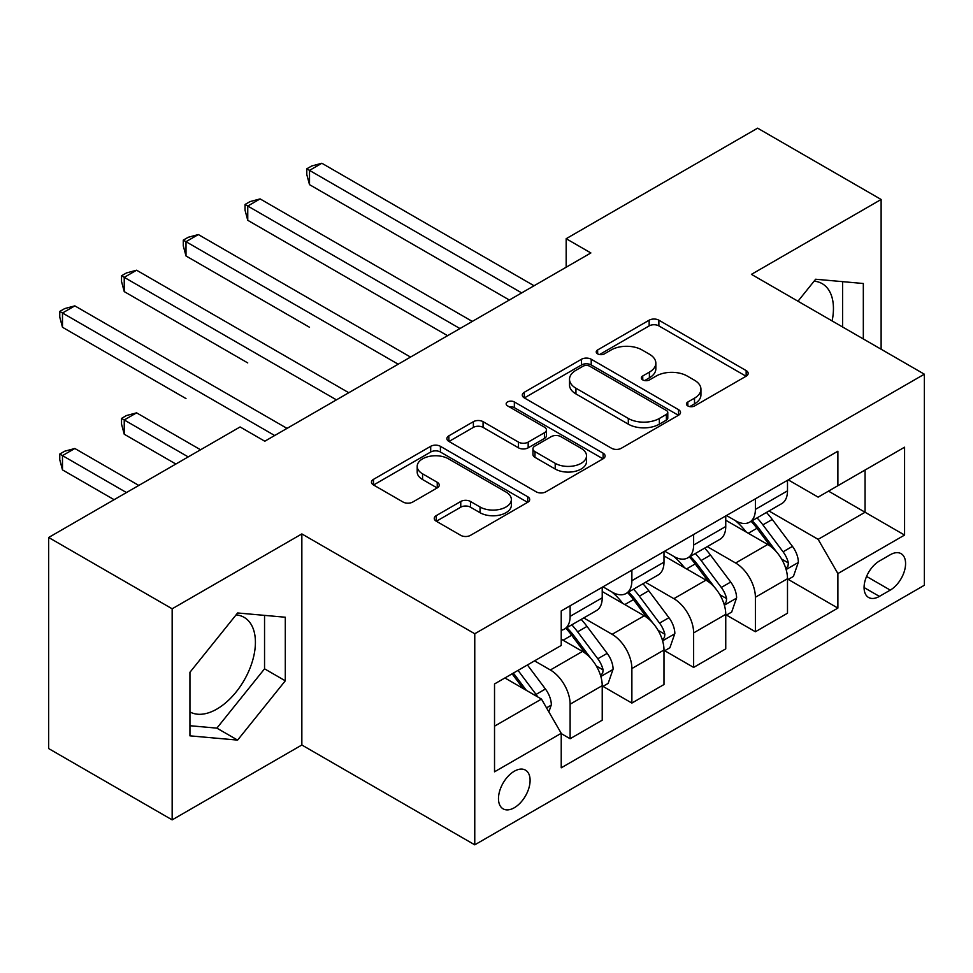 <?xml version="1.0" encoding="UTF-8"?>
<svg xmlns="http://www.w3.org/2000/svg" width="973" height="973" viewBox="0 0 973 973"><rect width="100%" height="100%" fill="white"/><g stroke="black" fill="none" stroke-linecap="round" stroke-linejoin="round"><path stroke-width="1.46" d="M687.838 405.936A4.804 2.773 0 0 0 694.625 405.936L746.157 376.186A6.86 3.965 0 0 0 748.164 373.389A6.86 3.965 0 0 0 746.157 370.579L658.867 320.19A6.86 3.965 0 0 0 649.161 320.19L597.641 349.939A4.804 2.773 0 0 0 596.23 351.898A4.804 2.773 0 0 0 597.641 353.856A4.804 2.773 0 0 0 604.428 353.856L611.093 350A21.941 12.673 0 0 1 642.131 350L649.405 354.208A21.941 12.673 0 0 1 655.838 363.16A21.941 12.673 0 0 1 649.405 372.124L642.739 375.967A4.804 2.773 0 0 0 641.329 377.938A4.804 2.773 0 0 0 642.739 379.896A4.804 2.773 0 0 0 649.526 379.896L656.203 376.04A21.941 12.673 0 0 1 687.23 376.04L694.503 380.248A21.941 12.673 0 0 1 700.937 389.2A21.941 12.673 0 0 1 694.503 398.164L687.838 402.007A4.804 2.773 0 0 0 686.439 403.965A4.804 2.773 0 0 0 687.838 405.936L687.838 402.007M189.942 711.932A54.5 31.464 120 0 0 216.87 709.062A54.5 31.464 120 0 0 252.481 661.032A54.5 31.464 120 0 0 244.126 617.356A54.5 31.464 120 0 0 236.074 614.887M514.291 807.748A22.355 12.904 120 0 0 528.898 788.045A22.355 12.904 120 0 0 525.469 770.13A22.355 12.904 120 0 0 514.291 771.236A22.355 12.904 120 0 0 499.684 790.94A22.355 12.904 120 0 0 503.114 808.855A22.355 12.904 120 0 0 514.291 807.748M814.109 281.173A54.5 31.464 -60 0 1 822.161 283.642A54.5 31.464 -60 0 1 832.122 320.932M436.281 515.617A6.86 3.965 0 0 0 434.262 518.414A6.86 3.965 0 0 0 436.281 521.212L460.764 535.357A6.86 3.965 0 0 0 470.47 535.357L527.682 502.311A6.86 3.965 0 0 0 529.701 499.514A6.86 3.965 0 0 0 527.682 496.716L440.404 446.315A6.86 3.965 0 0 0 430.698 446.315L373.474 479.361A6.86 3.965 0 0 0 371.467 482.158A6.86 3.965 0 0 0 373.474 484.955L403.053 502.032A6.86 3.965 0 0 0 412.759 502.032L437.242 487.899A6.86 3.965 0 0 0 439.261 485.089A6.86 3.965 0 0 0 437.242 482.292L422.574 473.827A18.341 10.594 0 0 1 417.198 466.335A18.341 10.594 0 0 1 428.534 456.556A18.341 10.594 0 0 1 448.517 458.842L505.984 492.022A18.341 10.594 0 0 1 511.36 499.514A18.341 10.594 0 0 1 500.037 509.305A18.341 10.594 0 0 1 480.042 507.006L470.47 501.472A6.86 3.965 0 0 0 460.764 501.472L436.281 515.617L436.281 521.212M301.849 533.922L172.16 608.794L48.65 537.485L48.65 748.565L172.16 819.874L301.849 745.002L474.763 844.832L474.763 633.751L301.849 533.922L301.849 745.002M881.124 349.234L881.124 199.477L751.436 274.35L924.35 374.191L474.763 633.751M881.124 199.477L757.614 128.168L566.164 238.701L566.164 267.222M48.65 537.485L240.088 426.952L264.802 441.219L590.866 252.956L566.164 238.701M611.579 448.273A6.86 3.965 0 0 0 621.285 448.273L678.509 415.24A6.86 3.965 0 0 0 680.516 412.443A6.86 3.965 0 0 0 678.509 409.645L591.219 359.244A6.86 3.965 0 0 0 581.513 359.244L524.289 392.277A6.86 3.965 0 0 0 522.282 395.087A6.86 3.965 0 0 0 524.289 397.884L611.579 448.273M509.487 406.969A4.804 2.773 0 0 1 514.352 407.651L514.352 401.946L603.102 453.175A6.86 3.965 0 0 1 605.109 455.972A6.86 3.965 0 0 1 603.102 458.782L545.877 491.815A6.86 3.965 0 0 1 536.172 491.815L448.881 441.414L448.881 435.819A6.86 3.965 0 0 0 446.875 438.616A6.86 3.965 0 0 0 448.881 441.414M448.881 435.819L473.377 421.674A6.86 3.965 0 0 1 483.07 421.674L518.475 442.119A6.86 3.965 0 0 0 528.169 442.119L544.418 432.742A6.86 3.965 0 0 0 546.425 429.944A6.86 3.965 0 0 0 544.418 427.135L507.565 405.863A4.804 2.773 0 0 1 506.155 403.904A4.804 2.773 0 0 1 509.122 401.338A4.804 2.773 0 0 1 514.352 401.946M890.259 554.744L879.397 561.02A21.661 12.503 120 0 0 865.24 580.103A21.661 12.503 120 0 0 868.561 597.458A21.661 12.503 120 0 0 879.397 596.388L890.259 590.112A21.661 12.503 120 0 0 904.416 571.029A21.661 12.503 120 0 0 901.095 553.673A21.661 12.503 120 0 0 890.259 554.744M474.763 844.832L924.35 585.26L924.35 374.191M788.239 479.871L818.135 497.13L837.887 485.709L837.887 451.204L561.226 610.935L561.226 645.452L494.527 683.958L494.527 771.808L561.226 733.301L561.226 767.819L837.887 608.089L837.887 573.571L818.135 539.346L769.011 510.983M837.887 485.709L904.586 447.203L904.586 535.065L837.887 573.571M172.16 608.794L172.16 819.874M828.51 491.134L865.07 512.248L865.07 470.032L904.586 447.203M818.135 539.346L865.07 512.248L904.586 535.065M494.527 726.174L541.462 699.076L504.902 677.962M561.226 733.581L570.117 738.726L570.117 704.209A27.949 16.14 -120 0 0 550.353 669.983L534.542 660.849M570.117 738.726L602.226 720.178L602.226 685.661A27.949 16.14 -120 0 0 582.474 651.436L561.226 639.176M602.968 686.379L631.878 703.065L631.878 668.548A27.949 16.14 -120 0 0 612.114 634.323L583.739 617.94M631.878 703.065L663.987 684.53L663.987 650.013A27.949 16.14 -120 0 0 644.223 615.787L602.226 591.535M664.729 650.73L693.627 667.417L693.627 632.9A27.949 16.14 -120 0 0 673.863 598.675L645.488 582.292M693.627 667.417L725.749 648.869L725.749 614.352A27.949 16.14 -120 0 0 705.984 580.127L663.987 555.887M726.478 615.07L755.389 631.757L755.389 597.24A27.949 16.14 -120 0 0 735.624 563.014L707.249 546.631M755.389 631.757L787.498 613.221L787.498 578.704A27.949 16.14 -120 0 0 767.733 544.479L725.749 520.227M726.478 515.52L735.624 520.798A27.949 16.14 -120 0 0 749.599 522.185A27.949 16.14 -120 0 0 755.389 509.39L755.389 498.833M664.729 551.18L673.863 556.459A27.949 16.14 -120 0 0 687.838 557.833A27.949 16.14 -120 0 0 693.627 545.038L693.627 534.493M602.968 586.828L612.114 592.107A27.949 16.14 -120 0 0 626.089 593.494A27.949 16.14 -120 0 0 631.878 580.699L631.878 570.142M788.239 579.422L837.887 608.089M749.599 522.185L781.708 503.649A27.949 16.14 -120 0 0 787.498 490.854L787.498 480.297M687.838 557.833L719.959 539.297A27.949 16.14 -120 0 0 725.749 526.502L725.749 515.945M626.089 593.494L658.198 574.958A27.949 16.14 -120 0 0 663.987 562.163L663.987 551.606M561.226 630.273A27.949 16.14 -120 0 0 564.328 629.142L596.437 610.606A27.949 16.14 -120 0 0 602.226 597.811L602.226 587.254M564.328 629.142A27.949 16.14 -120 0 0 570.117 616.359L570.117 605.802M541.462 699.076L561.226 733.301M863.331 338.957L863.331 283.508L815.654 279.239L797.982 301.229M189.942 735.843L237.619 740.1L285.296 680.796L285.296 617.235L237.619 612.966L189.942 672.282L189.942 735.843M842.582 326.977L842.582 281.647M189.942 725.724L216.87 728.132L264.547 668.816L264.547 615.374M264.547 668.816L285.296 680.796M216.87 728.132L237.619 740.1M689.76 406.605L694.503 403.868A21.941 12.673 0 0 0 700.937 394.904L700.937 389.2M655.838 363.16L655.838 368.864A21.941 12.673 0 0 1 649.405 377.828L644.661 380.565M746.06 376.235L658.867 325.894A6.86 3.965 0 0 0 649.161 325.894L599.563 354.537M678.412 415.289L591.219 364.948A6.86 3.965 0 0 0 581.513 364.948L524.386 397.933M666.383 414.401A4.804 2.773 0 0 0 667.782 412.443A4.804 2.773 0 0 0 666.383 410.484L589.76 366.249A4.804 2.773 0 0 0 582.973 366.249L575.943 370.299A21.941 12.673 0 0 0 569.509 379.263A21.941 12.673 0 0 0 575.943 388.227L628.315 418.463A21.941 12.673 0 0 0 659.353 418.463L666.383 414.401L666.383 420.105A4.804 2.773 0 0 0 667.782 418.147L667.782 412.443M569.509 379.263L569.509 384.967A21.941 12.673 0 0 0 575.943 393.931L575.943 388.227M666.383 420.105L659.353 424.167A21.941 12.673 0 0 1 628.315 424.167L575.943 393.931M448.979 441.474L473.377 427.39L473.377 421.674M546.425 429.944L546.425 435.649A6.86 3.965 0 0 1 544.418 438.446L528.169 447.823A6.86 3.965 0 0 1 518.475 447.823L483.07 427.39A6.86 3.965 0 0 0 473.377 427.39M514.352 407.651L603.005 458.83M555.206 463.33A18.341 10.594 0 0 0 575.201 465.617A18.341 10.594 0 0 0 586.524 455.838A18.341 10.594 0 0 0 581.149 448.346L560.91 436.658A6.86 3.965 0 0 0 551.205 436.658L534.968 446.035A6.86 3.965 0 0 0 532.949 448.833A6.86 3.965 0 0 0 534.968 451.642L555.206 463.33L555.206 469.035A18.341 10.594 0 0 0 575.201 471.321A18.341 10.594 0 0 0 586.524 461.543L586.524 455.838M532.949 448.833L532.949 454.537A6.86 3.965 0 0 0 534.968 457.346L534.968 451.642M555.206 469.035L534.968 457.346M511.36 499.514L511.36 505.218A18.341 10.594 0 0 1 500.037 515.009A18.341 10.594 0 0 1 480.042 512.71L470.47 507.176A6.86 3.965 0 0 0 460.764 507.176L436.366 521.26M417.198 466.335L417.198 472.039A18.341 10.594 0 0 0 422.574 479.531L422.574 473.827M437.157 487.947L422.574 479.531M527.597 502.36L440.404 452.019A6.86 3.965 0 0 0 430.698 452.019L373.571 485.004M787.498 579.847L793.433 576.417L798.371 562.163A18.511 10.691 -120 0 0 792.46 546.388L772.27 519.448A53.454 30.856 -120 0 0 766.444 512.455M746.364 532.134A53.454 30.856 -120 0 0 735.418 520.677M785.807 568.5L787.96 566.177L788.373 562.953A18.511 10.691 -120 0 0 783.07 551.813L762.881 524.861A53.454 30.856 -120 0 0 757.055 517.879M752.08 520.75A44.369 25.614 60 0 1 759.366 529.032L776.442 551.837M309.511 327.269L186.001 255.96L186.001 241.693L198.346 234.566L410.545 357.079M751.12 521.297A53.454 30.856 60 0 1 756.958 528.29L770.373 546.206M521.698 292.897L309.511 170.384L321.856 163.257L534.055 285.758M509.353 300.025L309.511 184.651L309.511 170.384L306.787 168.816L311.725 165.969L321.856 163.257M309.511 184.651L306.787 174.52L306.787 168.816M725.749 615.495L731.672 612.078L736.61 597.811A18.511 10.691 -120 0 0 730.699 582.049L710.509 555.096A53.454 30.856 -120 0 0 704.683 548.115M684.603 567.794A53.454 30.856 -120 0 0 673.669 556.337M724.058 604.16L726.211 601.837L726.612 598.602A18.511 10.691 -120 0 0 721.309 587.461L701.132 560.521A53.454 30.856 -120 0 0 695.294 553.54M690.319 556.41A44.369 25.614 60 0 1 697.605 564.681L714.693 587.485M247.75 362.917L124.24 291.608L124.24 277.354L136.585 270.214L348.784 392.727M689.37 556.957A53.454 30.856 60 0 1 695.196 563.939L708.624 581.854M663.987 651.156L669.91 647.726L674.848 633.472A18.511 10.691 -120 0 0 668.95 617.697L648.76 590.757A53.454 30.856 -120 0 0 642.922 583.764M622.854 603.442A53.454 30.856 -120 0 0 611.908 591.985M662.297 639.808L664.45 637.485L664.863 634.262A18.511 10.691 -120 0 0 659.56 623.121L639.37 596.169A53.454 30.856 -120 0 0 633.545 589.188M628.57 592.058A44.369 25.614 60 0 1 635.843 600.341L652.932 623.146M185.989 398.577L62.479 327.269L62.479 313.002L74.836 305.875L287.023 428.388M627.609 592.618A53.454 30.856 60 0 1 633.447 599.599L646.863 617.514M602.226 686.804L608.161 683.387L613.099 669.12A18.511 10.691 -120 0 0 607.188 653.357L586.999 626.405A53.454 30.856 -120 0 0 581.173 619.424M600.548 675.469L602.701 673.146L603.102 669.91A18.511 10.691 -120 0 0 597.799 658.77L577.621 631.83A53.454 30.856 -120 0 0 571.783 624.848M566.809 627.719A44.369 25.614 60 0 1 574.094 635.989L591.17 658.794M200.572 449.781L136.585 412.844L124.24 419.971L124.24 434.226L175.87 464.036M565.86 628.266A53.454 30.856 60 0 1 571.686 635.247L585.114 653.163M124.24 434.226L121.528 424.106L121.528 418.402L188.215 456.909M121.528 418.402L126.466 415.544L136.585 412.844M459.949 328.546L247.75 206.045L260.107 198.906L472.294 321.418M447.592 335.685L247.75 220.299L247.75 206.045L245.038 204.476L249.976 201.618L260.107 198.906M247.75 220.299L245.038 210.18L245.038 204.476M398.188 364.206L183.277 240.124L188.215 237.278L198.346 234.566M186.001 255.96L183.277 245.828L183.277 240.124M336.427 399.854L121.528 275.785L126.466 272.927L136.585 270.214M124.24 291.608L121.528 281.489L121.528 275.785M548.869 711.908L551.338 704.78A18.511 10.691 -120 0 0 545.427 689.006L527.415 664.96M138.811 485.43L74.836 448.492L62.479 455.619L62.479 469.886L114.109 499.696M537.728 696.911A18.511 10.691 -120 0 0 536.05 694.43L518.037 670.385M513.391 673.061L526.344 690.344M512.102 673.803L523.085 688.458M62.479 469.886L59.767 459.755L59.767 454.05L126.466 492.557M59.767 454.05L64.705 451.204L74.836 448.492M274.678 435.515L59.767 311.433L64.705 308.587L74.836 305.875M62.479 327.269L59.767 317.137L59.767 311.433M550.353 669.983L582.474 651.436M612.114 634.323L644.223 615.787M673.863 598.675L705.984 580.127M735.624 563.014L767.733 544.479M755.389 509.39L787.498 490.854M755.389 597.24L787.498 578.704M693.627 632.9L725.749 614.352M693.627 545.038L725.749 526.502M631.878 668.548L663.987 650.013M631.878 580.699L663.987 562.163M570.117 704.209L602.226 685.661M570.117 616.359L602.226 597.811M866.566 576.43L890.259 590.112M864.073 587.546L879.397 596.388M694.503 403.868L694.503 398.164M642.739 379.896L642.739 375.967M649.405 377.828L649.405 372.124M597.641 353.856L597.641 349.939M649.161 325.894L649.161 320.19M658.867 325.894L658.867 320.19M746.157 376.186L746.157 370.579M524.289 397.884L524.289 392.277M581.513 364.948L581.513 359.244M591.219 364.948L591.219 359.244M678.509 415.24L678.509 409.645M628.315 424.167L628.315 418.463M659.353 424.167L659.353 418.463M483.07 427.39L483.07 421.674M518.475 447.823L518.475 442.119M528.169 447.823L528.169 442.119M544.418 438.446L544.418 432.742M603.102 458.782L603.102 453.175M460.764 507.176L460.764 501.472M470.47 507.176L470.47 501.472M480.042 512.71L480.042 507.006M437.242 487.899L437.242 482.292M373.474 484.955L373.474 479.361M430.698 452.019L430.698 446.315M440.404 452.019L440.404 446.315M527.682 502.311L527.682 496.716M786.111 569.521L798.249 562.516M762.881 524.861L772.27 519.448M748.322 533.265L756.958 528.29M783.07 551.813L792.46 546.388M781.599 559.037L788.373 562.953M724.362 605.17L736.488 598.176M701.132 560.521L710.509 555.096M686.573 568.925L695.196 563.939M721.309 587.461L730.699 582.049M719.85 594.698L726.612 598.602M662.601 640.83L674.727 633.824M639.37 596.169L648.76 590.757M624.812 604.574L633.447 599.599M659.56 623.121L668.95 617.697M658.089 630.346L664.863 634.262M600.852 676.478L612.978 669.485M577.621 631.83L586.999 626.405M563.063 640.234L571.686 635.247M597.799 658.77L607.188 653.357M596.34 666.006L603.102 669.91M546.522 707.845L551.217 705.133M536.05 694.43L545.427 689.006"/></g></svg>
